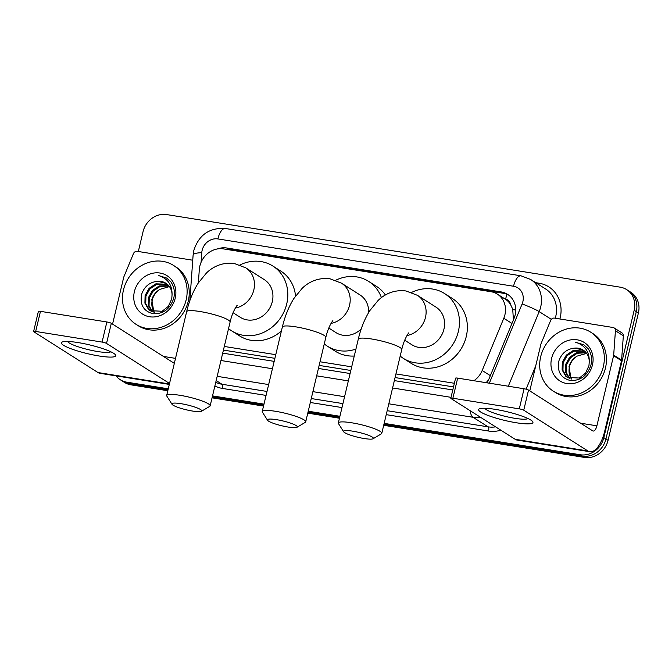 <?xml version="1.0" encoding="UTF-8"?>
<svg xmlns="http://www.w3.org/2000/svg" width="672" height="672" viewBox="0 0 672 672"><rect width="100%" height="100%" fill="white"/><g stroke="black" fill="none" stroke-linecap="round" stroke-linejoin="round"><path stroke-width="1.01" d="M473.911 380.722A20.95 18.732 -57.6 0 0 482.185 370.482L503.798 318.259A20.95 18.732 -57.6 0 0 504.916 314.815A20.95 18.732 -57.6 0 0 497.356 294.126A20.95 18.732 -57.6 0 0 490.913 291.698L223.44 248.892A20.95 18.732 -57.6 0 0 199.315 269.531L198.358 282.878M513.442 320.233L512.711 309.112L510.384 304.214A6.98 6.241 -57.6 0 0 505.588 299.2A20.95 8.753 -80.9 0 1 507.041 294.319M505.588 299.2L505.26 299.149A20.95 18.732 122.4 0 1 505.277 299.158A20.95 18.732 122.4 0 1 510.384 304.214M223.432 350.087L274.898 358.327M319.15 365.408L350.826 370.474M395.077 377.563L453.516 386.912M486.116 382.679L488.552 379.882M224.297 346.458L275.764 354.69M320.015 361.771L351.691 366.845M395.942 373.926L454.381 383.284M168.269 388.811L126.706 382.158L128.822 383.502A20.95 18.732 122.4 0 1 122.371 381.066A20.95 18.732 122.4 0 0 128.822 383.502L168.034 389.777L128.822 383.502L130.931 384.838A20.95 18.732 122.4 0 1 124.488 382.41L120.263 379.73A20.95 18.732 122.4 0 1 116.021 375.875M138.323 251.504L143.052 231.672A20.95 18.732 122.4 0 1 166.631 214.57L620.172 287.162A20.95 18.732 122.4 0 1 626.623 289.59A20.95 18.732 122.4 0 1 634.175 310.279L603.834 437.648A20.95 18.732 122.4 0 1 580.247 454.751L582.364 456.095L383.93 424.334L582.364 456.095A20.95 18.732 122.4 0 0 605.942 438.992A20.95 18.732 122.4 0 1 582.364 456.095L584.472 457.43L383.704 425.3M339.679 417.253L308.011 412.18L339.679 417.253M263.76 405.098L212.285 396.858L263.76 405.098M634.175 310.279L636.292 311.623L605.942 438.992L636.292 311.623A20.95 18.732 122.4 0 0 628.732 290.934A20.95 18.732 122.4 0 1 636.292 311.623L638.4 312.959L608.059 440.328A20.95 18.732 122.4 0 1 584.472 457.43M626.623 289.59L630.84 292.27A20.95 18.732 122.4 0 1 638.4 312.959M339.452 418.219L307.776 413.146M263.525 406.064L212.058 397.824M167.807 390.743L130.931 384.838M486.847 382.788A20.95 18.732 -57.6 0 0 489.157 378.529L514.013 318.486A20.95 18.732 -57.6 0 0 515.13 315.034A20.95 18.732 -57.6 0 0 507.57 294.353A20.95 18.732 -57.6 0 0 501.127 291.917L226.758 248.002A20.95 18.732 -57.6 0 0 217.35 248.951M225.053 249.144A20.95 18.732 122.4 0 1 228.866 249.346L503.236 293.261A20.95 18.732 122.4 0 1 508.603 295.058M126.706 382.158A20.95 18.732 122.4 0 1 120.263 379.73M580.247 454.751L384.166 423.368M339.914 416.279L308.238 411.214M263.987 404.132L212.52 395.892M222.701 353.136L274.176 361.376M318.427 368.458L350.095 373.523M394.346 380.604L452.785 389.962M540.7 356.664A34.91 31.214 122.4 0 1 590.747 332.212A34.91 31.214 122.4 0 1 603.338 366.685A34.91 31.214 122.4 0 1 553.291 391.138A34.91 31.214 122.4 0 1 540.7 356.664M590.747 332.212L592.855 333.547A34.91 31.214 122.4 0 1 605.455 368.029A34.91 31.214 122.4 0 1 555.408 392.482L553.291 391.138M592.444 364.946A22.764 20.353 122.4 0 1 566.815 383.527A22.764 20.353 122.4 0 1 551.594 358.403A22.764 20.353 122.4 0 1 577.223 339.822A22.764 20.353 122.4 0 1 592.444 364.946M558.986 360.629C556.878 371.448 560.7 378.084 570.452 380.537C580.465 380.839 587.278 375.74 590.89 365.232C592.36 359.092 591.436 353.573 588.118 348.692L583.884 344.828L575.518 342.233C584.867 345.106 589.453 351.59 589.268 361.696A15.784 14.112 122.4 0 0 583.12 350.036A15.784 14.112 122.4 0 0 574.82 348.096C567.076 348.844 561.8 353.018 558.986 360.629M584.825 351.33L573.905 351.137L567.126 355.673L563.144 362.762L562.96 370.465L566.538 376.664L567.79 377.672M584.455 351.011L573.073 350.599L566.286 355.144L562.304 362.233L562.12 369.936L565.698 376.135L567.37 377.412L579.298 378.042L585.522 373.153L588.949 365.702L589.268 361.696M586.202 352.783L577.256 353.262L570.478 357.798L566.496 364.896L566.261 372.38L569.604 378.512M585.875 352.397L576.425 352.733L569.638 357.269L565.656 364.367L565.471 372.061L569.134 378.336M571.603 379.05L570.461 377.051A15.784 14.112 122.4 0 1 569.47 366.786A15.784 14.112 122.4 0 1 577.08 356.118C572.964 358.646 570.276 362.107 569.008 366.492L571.082 378.949M577.08 356.118L586.648 353.371M583.288 350.137L574.82 348.096M584.018 344.921L575.518 342.233M495.214 409.349A27.93 4.502 13.4 0 1 532.132 421.025A27.93 4.502 13.4 0 1 516.331 422.764A27.93 4.502 13.4 0 1 487.267 415.153A27.93 4.502 13.4 0 1 480.01 408.61A27.93 4.502 13.4 0 1 495.214 409.349M484.84 408.257A22.344 3.604 -166.6 0 0 514.954 418.328A22.344 3.604 -166.6 0 0 527.974 418.53M529.771 390.877L540.918 344.089A3.494 3.125 -57.6 0 1 541.103 343.51L550.679 320.384A3.494 3.125 -57.6 0 1 554.425 318.108L612.998 327.482A3.494 3.125 -57.6 0 1 614.074 327.886L621.986 332.917A3.494 3.125 122.4 0 1 623.339 335.773L621.592 360.158A3.494 3.125 122.4 0 1 621.508 360.746L604.808 430.844A27.93 11.668 -80.9 0 1 589.84 451.718A27.93 11.668 -80.9 0 1 587.866 450.954L523.74 410.197A3.494 0.563 -166.6 0 0 519.288 408.862L524.076 388.752A3.494 0.563 13.4 0 1 528.528 390.088L592.654 430.836A6.98 2.915 99.1 0 0 593.149 431.029A6.98 2.915 99.1 0 0 596.887 425.813L613.586 355.715A3.494 3.125 -57.6 0 0 613.679 355.127L615.426 330.742A3.494 3.125 -57.6 0 0 614.074 327.886M589.84 451.718L517.171 440.084A27.93 11.668 -80.9 0 1 515.197 439.32L451.072 398.572A3.494 0.563 -166.6 0 1 450.811 398.261A3.494 0.563 -166.6 0 1 452.886 398.236L519.288 408.862M450.811 398.261L455.599 378.151A3.494 0.563 13.4 0 1 457.674 378.126L524.076 388.752M123.488 289.884A34.91 31.214 122.4 0 1 173.536 265.432A34.91 31.214 122.4 0 1 186.136 299.914A34.91 31.214 122.4 0 1 136.088 324.366A34.91 31.214 122.4 0 1 123.488 289.884M173.536 265.432L175.644 266.776A34.91 31.214 122.4 0 1 188.244 301.249A34.91 31.214 122.4 0 1 138.197 325.702L136.088 324.366M175.232 298.166A22.764 20.353 122.4 0 1 149.604 316.756A22.764 20.353 122.4 0 1 134.392 291.631A22.764 20.353 122.4 0 1 160.02 273.042A22.764 20.353 122.4 0 1 175.232 298.166M141.784 293.857C139.667 304.668 143.489 311.304 153.241 313.757C163.262 314.068 170.075 308.969 173.678 298.452C175.157 292.312 174.233 286.801 170.906 281.921L166.673 278.048L158.306 275.461C167.656 278.326 172.242 284.81 172.057 294.924A15.784 14.112 122.4 0 0 165.917 283.256A15.784 14.112 122.4 0 0 157.609 281.316C149.873 282.064 144.589 286.247 141.784 293.857M167.614 284.558L156.702 284.357L149.915 288.893L145.933 295.991L145.748 303.694L149.327 309.884L150.578 310.892M167.244 284.231L155.862 283.828L149.083 288.364L145.102 295.462L144.908 303.156L148.495 309.355L150.158 310.64L162.095 311.27L168.319 306.373L171.738 298.922L172.057 294.924M168.991 286.012L160.054 286.49L153.266 291.026L149.285 298.116L149.05 305.6L152.393 311.741M168.664 285.617L159.214 285.953L152.426 290.497L148.453 297.587L148.26 305.29L151.922 311.556M154.4 312.278L153.25 310.271A15.784 14.112 122.4 0 1 152.267 300.014A15.784 14.112 122.4 0 1 159.869 289.346C155.761 291.875 153.065 295.327 151.805 299.72L153.88 312.169M159.869 289.346L169.436 286.6M166.076 283.357L157.609 281.316M166.807 278.141L158.306 275.461M352.657 431.155A15.364 2.478 -166.6 0 0 343.619 431.726A15.364 2.478 -166.6 0 0 364.266 438.539A15.364 2.478 -166.6 0 0 373.111 438.749A15.364 2.478 -166.6 0 0 367.945 435.078A15.364 2.478 -166.6 0 0 352.657 431.155M343.619 431.726L338.478 423.604A22.344 3.604 13.4 0 1 338.318 422.965A22.344 3.604 13.4 0 1 351.616 422.772A22.344 3.604 13.4 0 1 381.788 433.322A22.344 3.604 13.4 0 1 381.36 433.826L373.111 438.749M404.704 340.2L411.919 344.786A22.344 19.975 -57.6 0 0 443.948 329.129A22.344 19.975 -57.6 0 0 435.893 307.062L417.421 295.327L406.006 290.976C392.851 289.237 383.216 295.394 378.101 300.468L369.835 310.607C364.694 318.814 360.839 328.331 358.285 339.167L338.318 422.965M411.583 292.438A38.405 34.339 122.4 0 1 444.503 293.513A38.405 34.339 122.4 0 1 458.363 331.439A38.405 34.339 122.4 0 1 403.309 358.336A38.405 34.339 122.4 0 1 400.193 356.076M444.503 293.513L452.416 298.544A38.405 34.339 122.4 0 1 466.276 336.47A38.405 34.339 122.4 0 1 411.222 363.367L403.309 358.336M181.012 403.687A15.364 2.478 -166.6 0 0 171.982 404.25A15.364 2.478 -166.6 0 0 192.62 411.062A15.364 2.478 -166.6 0 0 201.466 411.281A15.364 2.478 -166.6 0 0 196.3 407.602A15.364 2.478 -166.6 0 0 181.012 403.687M171.982 404.25L166.832 396.136A22.344 3.604 13.4 0 1 166.673 395.489A22.344 3.604 13.4 0 1 179.97 395.304A22.344 3.604 13.4 0 1 210.151 405.846A22.344 3.604 13.4 0 1 209.723 406.35L201.466 411.281M233.058 312.724L240.274 317.31A22.344 19.975 -57.6 0 0 272.303 301.661A22.344 19.975 -57.6 0 0 264.247 279.594L245.776 267.851L234.36 263.5C221.206 261.761 211.571 267.926 206.455 273L198.198 283.13C193.049 291.337 189.202 300.863 186.64 311.699L166.673 395.489M239.938 264.961A38.405 34.339 122.4 0 1 272.857 266.036A38.405 34.339 122.4 0 1 286.717 303.962A38.405 34.339 122.4 0 1 231.664 330.868A38.405 34.339 122.4 0 1 228.547 328.6M272.857 266.036L280.778 271.068A38.405 34.339 122.4 0 1 295.554 296.016M281.417 330.977A38.405 34.339 122.4 0 1 239.576 335.899L231.664 330.868M276.57 419.672A15.364 2.478 -166.6 0 0 267.54 420.244A15.364 2.478 -166.6 0 0 288.179 427.056A15.364 2.478 -166.6 0 0 297.024 427.266A15.364 2.478 -166.6 0 0 291.866 423.595A15.364 2.478 -166.6 0 0 276.57 419.672M267.54 420.244L262.391 412.121A22.344 3.604 13.4 0 1 262.24 411.482A22.344 3.604 13.4 0 1 275.528 411.298A22.344 3.604 13.4 0 1 305.71 421.84A22.344 3.604 13.4 0 1 305.281 422.344L297.024 427.266M368.651 312.539A22.344 19.975 -57.6 0 0 359.965 294.916L341.494 283.172L330.078 278.821C316.924 277.082 307.289 283.248 302.173 288.313L293.916 298.452C288.767 306.659 284.92 316.176 282.358 327.012L262.24 411.482M335.664 280.283A38.405 34.339 122.4 0 1 368.575 281.358A38.405 34.339 122.4 0 1 381.427 297.646M368.575 281.358L376.496 286.39A38.405 34.339 122.4 0 1 385.409 294.991M328.784 328.045L335.992 332.632A22.344 19.975 -57.6 0 0 361.225 328.944M355.916 349.087A38.405 34.339 122.4 0 1 327.382 346.181A38.405 34.339 122.4 0 1 324.274 343.921M354.27 356.026A38.405 34.339 122.4 0 1 335.294 351.212L327.382 346.181M78.011 342.569A27.93 4.502 13.4 0 1 114.92 354.253A27.93 4.502 13.4 0 1 99.12 355.992A27.93 4.502 13.4 0 1 70.056 348.382A27.93 4.502 13.4 0 1 62.798 341.83A27.93 4.502 13.4 0 1 78.011 342.569M67.628 341.477A22.344 3.604 -166.6 0 0 97.742 351.548A22.344 3.604 -166.6 0 0 110.771 351.758M112.56 324.106L123.715 277.309A3.494 3.125 -57.6 0 1 123.9 276.738L133.468 253.604A3.494 3.125 -57.6 0 1 137.214 251.328L192.746 260.215M169.319 384.409L99.96 373.304A27.93 11.668 -80.9 0 1 97.986 372.54L33.86 331.792A3.494 0.563 -166.6 0 1 33.6 331.489A3.494 0.563 -166.6 0 1 35.675 331.456L102.077 342.082L106.873 321.972A3.494 0.563 13.4 0 1 111.325 323.316L174.334 363.359M169.537 383.468L106.529 343.426A3.494 0.563 -166.6 0 0 102.077 342.082M33.6 331.489L38.388 311.371A3.494 0.563 13.4 0 1 40.471 311.346L106.873 321.972M511.955 323.45L503.798 318.259M512.711 309.112A20.95 1.806 22.5 0 1 515.726 310.296M490.342 375.665L482.185 370.482M608.059 440.328L603.834 437.648M503.236 293.261L501.127 291.917M489.334 383.191L522.127 303.962A13.969 12.491 -57.6 0 0 522.875 301.661A13.969 12.491 -57.6 0 0 513.534 286.247L217.862 238.921A13.969 12.491 -57.6 0 0 202.138 250.328A13.969 12.491 -57.6 0 0 201.768 252.68L201.088 262.29M513.534 286.247A13.969 5.83 99.1 0 1 521.018 275.814L530.603 279.434A27.93 24.973 122.4 0 1 540.683 307.02A27.93 24.973 122.4 0 1 539.188 311.615L551.326 319.334M521.018 275.814L225.347 228.488C209.412 227.548 198.904 234.872 193.83 250.446L193.116 255.041A13.969 3.234 4.1 0 1 201.768 252.68M535.718 282.685L539.171 283.24A3.494 1.462 -80.9 0 1 538.7 284.584M539.171 283.24A31.424 28.098 122.4 0 1 560.171 317.915A31.424 28.098 122.4 0 1 559.902 318.982M555.274 318.242A27.93 24.973 -57.6 0 0 555.719 316.579A27.93 24.973 -57.6 0 0 545.639 288.994L530.603 279.434M500.858 430.206A31.424 28.098 122.4 0 1 488.594 431.029L386.24 414.649M341.989 407.568L310.313 402.494M266.062 395.413L222.516 388.45A31.424 28.098 122.4 0 1 214.88 385.963M480.547 417.295A27.93 24.973 122.4 0 1 473.029 417.287L488.074 426.846A27.93 24.973 -57.6 0 0 495.583 426.854M522.127 303.962A13.969 1.201 22.5 0 1 539.188 311.615L508.309 386.224M526.084 389.18L535.735 365.862M216.174 380.554L221.995 384.258L267.002 391.457M215.754 382.318A27.93 24.973 -57.6 0 0 221.995 384.258A3.494 1.462 -80.9 0 1 222.516 388.45M470.207 410.726A13.969 5.83 99.1 0 0 473.029 417.287L388.819 403.805M344.568 396.724L312.9 391.65M268.649 384.569L217.182 376.337M311.254 398.546L342.93 403.612M387.181 410.693L488.074 426.846A3.494 1.462 -80.9 0 1 488.594 431.029M220.945 360.511L272.42 368.743M316.672 375.833L348.34 380.898M392.591 387.979L451.03 397.337M225.347 228.488A13.969 5.83 99.1 0 0 217.862 238.921M228.866 249.346L226.758 248.002M515.197 439.32L587.866 450.954M457.674 378.126L452.886 398.236M580.65 423.217L596.887 425.813M621.508 360.746L613.586 355.715M528.528 390.088L523.74 410.197M613.679 355.127L621.592 360.158M623.339 335.773L615.426 330.742M406.963 335.546A22.344 19.975 -57.6 0 0 425.477 317.394A22.344 19.975 -57.6 0 0 417.421 295.327M408.761 332.984C409.382 331.75 404.258 338.318 401.755 349.524A22.344 3.604 -166.6 0 0 371.574 338.982A22.344 3.604 -166.6 0 0 358.285 339.167M235.318 308.07A22.344 19.975 -57.6 0 0 253.831 289.918A22.344 19.975 -57.6 0 0 245.776 267.851M237.115 305.508C237.737 304.273 232.613 310.842 230.11 322.048A22.344 3.604 -166.6 0 0 199.928 311.506A22.344 3.604 -166.6 0 0 186.64 311.699M331.036 323.392A22.344 19.975 -57.6 0 0 349.558 305.239A22.344 19.975 -57.6 0 0 341.494 283.172M332.833 320.83C333.455 319.595 328.339 326.164 325.828 337.369A22.344 3.604 -166.6 0 0 295.646 326.827A22.344 3.604 -166.6 0 0 282.358 327.012M97.986 372.54L169.42 383.972M40.471 311.346L35.675 331.456M163.447 356.437L175.518 358.369M111.325 323.316L106.529 343.426M505.277 299.158L497.356 294.126M193.116 255.041L189.848 300.686M401.755 349.524L381.788 433.322M230.11 322.048L210.151 405.846M325.828 337.369L305.71 421.84"/></g></svg>
